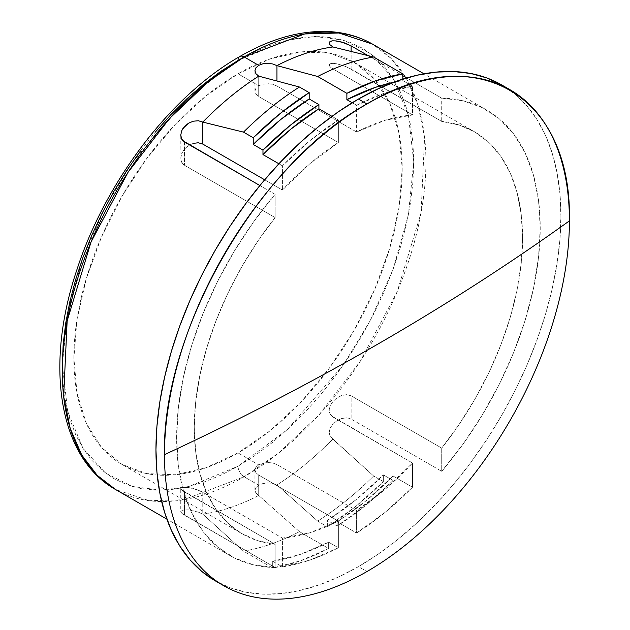 <?xml version="1.0" encoding="UTF-8"?>
<svg xmlns="http://www.w3.org/2000/svg" width="630" height="630" viewBox="0 0 630 630"><rect width="100%" height="100%" fill="white"/><g stroke="black" fill="none" stroke-linecap="round" stroke-linejoin="round"><path stroke-width="0.47" stroke-dasharray="3.15 2.36" d="M239.817 56.503A8.599 4.961 -120 0 0 238.038 60.441L188.835 96.965L132.607 161.894L105.651 206.364L82.995 257.379L67.725 311.732L62.323 364.794L67.725 411.618L82.995 448.347L105.651 473.201L132.607 486.541L161.036 490.187L188.835 486.541L238.038 466.247A8.599 4.961 -120 0 0 244.117 476.784L183.519 499.763L149.279 500.708L115.566 489.518A257.103 148.436 120 0 0 244.117 476.784L258.709 485.202L255.914 487.581L254.937 490.337L255.914 493.093L258.709 495.471A257.103 148.436 -60 0 1 202.773 514.127L202.773 492.148L282.421 538.138L282.421 566.866L272.695 561.251L272.695 567.976L243.511 551.132L202.773 514.127A257.103 148.436 120 0 0 258.709 495.471L299.447 531.649A272.577 157.374 -60 0 1 243.511 551.132L202.773 514.127L198.371 512.127L188.449 509.875L182.936 509.961L180.755 511.521L180.755 488.423L181.779 487.518L188.37 487.533L193.213 488.494L202.773 492.148L202.773 514.127M329.12 410.028L329.112 432.534L330.214 428.022L332.979 424.014L336.979 420.698L341.759 418.493L346.744 417.832L351.13 419.044L346.744 417.832L341.759 418.493L336.979 420.698L332.979 424.014L330.214 428.022L329.12 432.251L330.01 436.133L331.223 437.74L373.629 476.004L383.355 481.619A272.577 157.374 -60 0 1 327.419 526.727L317.693 521.112A272.577 157.374 120 0 0 373.629 476.004L383.355 481.619L383.355 474.894L393.089 480.517L393.089 476.012L412.54 487.25L412.54 463.019L412.54 487.25L385.032 512.41L356.604 533.035L356.604 510.536L385.15 489.29L412.54 463.019L332.892 417.028L329.986 414.06L329.12 410.028L330.238 405.633L332.986 401.46L336.94 397.94L341.696 395.506L346.697 394.648L351.13 395.805L351.13 419.044L441.724 471.35L441.724 448.111L459.341 424.108L475.256 398.577L489.203 371.944L500.952 344.642L510.3 317.15L517.088 289.918L521.215 263.411L522.593 238.069L521.215 214.326L517.088 192.575L510.3 173.187L500.952 156.492L489.203 142.758L475.256 132.221L459.341 125.071L441.724 121.409L441.724 98.17A257.103 148.436 -60 0 1 486.982 110.195A257.103 148.436 -60 0 1 441.724 471.35L351.13 419.044L351.13 395.805L441.724 448.111L441.724 471.35L462.995 444.205L482.304 414.981L499.299 384.213L513.663 352.493L525.121 320.402L533.46 288.54L538.524 257.512L540.225 227.887L538.524 200.23L533.46 175.053L525.121 152.83L513.663 133.97L499.299 118.826L482.304 107.683L462.995 100.753L441.724 98.17L406.681 77.931L441.724 98.17L441.724 121.409L346.697 66.914L336.971 63.811L333.002 63.346L330.246 63.717L329.12 64.906L329.986 66.756L332.892 68.946L332.892 46.959L332.892 68.946L412.54 114.928L412.54 86.2A264.844 152.909 -60 0 0 356.604 105.281L352.217 102.753L356.604 105.281L356.604 131.993L356.604 105.281L385.009 93.012L412.54 86.2L412.54 114.928L385.15 120.275L356.604 131.993L276.956 86.011L276.956 81.018L276.956 86.011L272.766 84.349L276.956 86.011L356.604 131.993A232.171 134.04 -60 0 1 412.54 114.928L331.199 67.835L329.293 65.764L329.12 64.906L330.246 63.717L333.002 63.346L336.971 63.811L344.216 65.914L351.13 69.103L441.724 121.409A232.171 134.04 -60 0 1 474.508 131.788A232.171 134.04 -60 0 1 441.724 448.111L351.13 395.805L346.697 394.648L341.696 395.506L336.94 397.94L332.986 401.46L330.238 405.633L329.12 410.028L329.293 412.138L331.191 415.721L412.54 463.019A232.171 134.04 -60 0 1 356.604 510.536L276.956 464.554L272.766 462.979L267.829 462.514L262.891 463.192L258.709 464.845L238.038 452.907A232.171 134.04 120 0 0 389.71 248.322A232.171 134.04 120 0 0 354.123 62.283A232.171 134.04 120 0 0 238.038 73.781L258.709 85.719L262.891 84.144L267.829 83.68L272.766 84.349L267.829 83.68L262.891 84.144L258.709 85.719L255.914 88.176L254.937 91.129L255.914 94.083L258.709 96.54L338.365 142.53L309.81 163.776L282.421 190.047L282.421 165.816L309.936 140.655L338.365 120.031L338.365 142.53L338.365 120.031L331.971 116.337L338.365 120.031A259.686 149.932 -60 0 0 282.421 165.816L282.421 190.047L264.647 179.786L282.421 190.047A232.171 134.04 -60 0 1 338.365 142.53L258.709 96.54L258.709 76.151L258.709 96.54L255.914 94.083L254.937 91.129L255.914 88.176L258.709 85.719L238.038 73.781L206.01 95.917L175.211 124.48L146.829 158.39L121.952 196.324L101.54 236.841L86.365 278.365L77.025 319.323L73.875 358.123L77.025 393.285L86.365 423.454L101.54 447.473L121.952 464.404L146.829 473.618L175.211 474.752L206.01 467.759L238.038 452.907L270.065 430.778L300.864 402.208L329.246 368.306L354.123 330.364L374.535 289.855L389.71 248.322L399.05 207.364L402.208 168.564L399.05 133.403L389.71 103.233L374.535 79.222L354.123 62.283L329.246 53.07L300.864 51.943L270.065 58.937L238.038 73.781A232.171 134.04 120 0 0 86.365 278.365A232.171 134.04 120 0 0 121.952 464.412A232.171 134.04 120 0 0 238.038 452.907L258.709 464.845L262.891 463.192L267.829 462.514L272.766 462.979L276.956 464.554L356.604 510.536L356.604 533.035L337.144 521.805L337.144 526.019L327.419 520.404L327.419 526.727L317.693 521.112L276.956 484.942L276.956 464.554L276.956 484.942A257.103 148.436 120 0 0 332.892 439.008L373.629 476.004A272.577 157.374 -60 0 1 317.693 521.112L276.956 484.942L272.766 483.367L267.829 482.895L262.891 483.556L258.709 485.202L244.117 476.784A257.103 148.436 120 0 0 412.083 250.22A257.103 148.436 120 0 0 372.669 44.194L391.025 58.37L406.515 78.726L418.013 105.241L424.588 137.285L421.084 212.79L397.191 291.737L360.21 361.384L318.756 415.186L279.043 452.71L244.117 476.784A8.599 4.961 60 0 1 238.038 466.247L220.815 475.217L203.758 482.147L187.031 486.959L170.793 489.628L155.208 490.116L140.411 488.415L126.567 484.549L113.786 478.556L102.21 470.492L91.933 460.428L83.066 448.466L75.695 434.724L69.883 419.328L65.693 402.428L63.165 384.198L62.323 364.794M219.579 583.175A286.343 165.32 120 0 0 358.431 566.646L366.943 571.56L358.431 566.646L338.586 576.978L318.93 584.963L299.652 590.515L280.948 593.586L262.986 594.145L245.936 592.192L229.982 587.735L215.255 580.828M275.129 194.355L259.859 185.535L275.129 194.355L253.858 221.5L234.549 250.724L217.555 281.492L203.191 313.212L191.733 345.303L183.393 377.165L178.329 408.193L176.628 437.811L178.329 465.468L183.393 490.652L191.733 512.875L203.191 531.736L217.555 546.879L234.549 558.023L253.858 564.945L275.129 567.535A257.103 148.436 -60 0 1 229.879 555.51A257.103 148.436 -60 0 1 275.129 194.355L275.129 217.594L275.129 194.355M182.188 513.631L275.129 567.535L275.129 544.296L184.535 491.991L184.535 515.23L275.129 567.535L275.129 544.296L257.512 540.635L241.597 533.476L227.65 522.947L215.901 509.213L206.553 492.51L199.765 473.122L195.639 451.379L194.261 427.636L195.639 402.294L199.765 375.787L206.553 348.555L215.901 321.056L227.65 293.761L241.597 267.12L257.512 241.589L275.129 217.594L184.535 165.288L275.129 217.594A232.171 134.04 -60 0 0 242.345 533.917L121.952 464.412M201.86 513.631L193.623 510.733L188.929 509.922L182.125 510.174M351.13 69.103L351.13 51.447L351.13 69.103M368.03 55.621L402.814 75.702L368.03 55.621M184.535 142.049L184.535 165.288L184.535 142.049M180.755 157.957L181.794 153.381L184.44 149.105L188.386 145.617L193.213 143.364L188.386 145.617L184.44 149.105L181.794 153.381L180.755 157.957L181.637 162.209L184.535 165.288L182.85 163.957L180.944 160.17L180.755 135.222M262.891 63.78L267.829 63.307M254.937 91.129L254.937 70.757L255.914 67.812M412.54 86.2L402.814 80.577L402.814 79.12L402.814 80.577L393.821 82.223A264.844 152.909 120 0 1 402.814 80.577L412.54 86.2M329.12 64.906L329.112 42.911M332.963 40.792L334.829 40.8M330.01 44.761L329.12 42.785L331.041 41.084M299.447 531.649L328.632 548.494A272.577 157.374 -60 0 1 272.695 567.976L243.511 551.132A272.577 157.374 120 0 0 299.447 531.649L328.632 548.494L328.632 542.17L338.365 547.785L309.952 560.054L282.421 566.866L282.421 538.138L309.81 532.791L338.365 521.073L338.365 547.785L338.365 521.073L258.709 475.083L258.709 495.471L299.447 531.649M140.411 151.003L155.208 132.221M238.038 60.441L255.26 51.471L272.317 44.549L289.044 39.729L305.282 37.06L320.875 36.579L335.664 38.273L349.516 42.139L362.289 48.132L373.873 56.204L384.142 66.268L393.01 78.222L400.381 91.972L406.192 107.36L410.382 124.26L412.91 142.498L413.76 161.894L412.91 182.275L410.382 203.427L406.192 225.162L400.381 247.267L393.01 269.522L384.142 291.721L373.873 313.645L362.289 335.081L349.516 355.832L335.664 375.693L320.875 394.467L305.282 411.981L289.044 428.061L272.317 442.559L255.26 455.333L238.038 466.247L287.241 429.731L343.468 364.801L370.432 320.323L393.089 269.317L408.35 214.964L413.76 161.894L408.35 115.07L393.089 78.348L370.432 53.495L343.468 40.155L315.039 36.501L287.241 40.155L238.038 60.441M329.12 432.251L330.01 436.133L332.892 439.008L332.892 417.028L332.892 439.008A257.103 148.436 -60 0 1 276.956 484.942L272.766 483.367L267.829 482.895L262.891 483.556L258.709 485.202L255.914 487.581L254.937 490.337L255.914 493.093L258.709 495.471L258.709 475.083L255.914 472.705L254.937 469.964L255.914 467.216L258.709 464.845L255.914 467.216L254.937 469.964L255.914 472.705L258.709 475.083L338.365 521.073A232.171 134.04 -60 0 1 282.421 538.138L200.694 491.077L195.788 489.219L188.37 487.533L181.779 487.518L180.755 488.423L181.637 489.943L180.755 488.423M332.057 46.455L329.915 44.651M501.598 84.877L514.938 94.169L526.774 105.769L536.996 119.55L545.486 135.387L552.179 153.121L557.007 172.588L559.928 193.599L560.897 215.956L559.928 239.431L557.007 263.812L552.179 288.855L545.486 314.323L536.996 339.972L526.774 365.55L514.938 390.805L501.598 415.509L486.872 439.417L470.917 462.302L453.876 483.934L435.913 504.118L417.202 522.648L397.932 539.351L378.276 554.061L358.431 566.646A286.343 165.32 120 0 0 545.486 314.323A286.343 165.32 120 0 0 501.598 84.877M180.755 511.45L181.653 513.143L184.535 515.23L184.535 491.991L181.637 489.943L275.129 544.296A232.171 134.04 -60 0 1 242.345 533.917M278.885 163.776L282.421 165.816L278.885 163.776M337.144 521.805L365.573 501.173L393.089 476.012L393.089 480.517L365.558 505.488L337.144 526.019L337.144 521.805A259.686 149.932 120 0 0 393.089 476.012L412.54 487.25A259.686 149.932 -60 0 1 356.604 533.035L337.144 521.805M327.419 526.727L327.419 520.404L355.824 499.873L383.355 474.894L383.355 481.619L355.8 506.339L327.419 526.727M327.419 520.404A264.844 152.909 120 0 0 383.355 474.894L393.089 480.517A264.844 152.909 -60 0 1 337.144 526.019L327.419 520.404M272.695 567.976L272.695 561.251L300.226 554.439L328.632 542.17L328.632 548.494L300.25 560.881L272.695 567.976M272.695 561.251A264.844 152.909 120 0 0 328.632 542.17L338.365 547.785A264.844 152.909 -60 0 1 282.421 566.866L272.695 561.251M354.123 62.283L474.508 131.788M229.879 555.51L166.855 519.12M486.982 110.195L423.951 73.804M254.937 469.964L254.937 490.337"/><path stroke-width="0.94" d="M166.855 519.12L115.566 489.518L97.217 475.343L81.727 454.986L70.221 428.471L63.654 396.42L67.158 320.922L91.043 241.975L128.032 172.329L169.486 118.527L209.191 81.002L244.117 56.928A8.599 4.961 -120 0 0 239.817 56.503A8.599 4.961 60 0 1 244.117 56.928A257.103 148.436 120 0 0 76.159 283.492A257.103 148.436 120 0 0 115.566 489.518C58.582 457.726 44.447 365.116 77.12 269.073C105.588 181.314 171.226 95.303 239.817 56.503C270.325 38.934 299.518 30.602 327.419 31.5C344.019 32.185 359.108 36.414 372.669 44.194A257.103 148.436 120 0 0 244.117 56.928L258.709 65.355L244.117 56.928L304.715 33.949L338.956 33.004L372.669 44.194L423.951 73.804M223.768 585.742L215.255 580.828L201.915 571.536L190.079 559.936L179.865 546.155L171.368 530.318L164.674 512.584L159.847 493.117L156.933 472.098L155.956 449.749L156.933 426.266L159.847 401.893L164.674 376.85L171.368 351.382L179.865 325.734L190.079 300.156L201.915 274.893L215.255 250.189L229.982 226.28L245.936 203.403L262.986 181.763L280.948 161.587L299.652 143.057L318.93 126.354L338.586 111.636L358.431 99.052L366.943 103.974A286.343 165.32 -60 0 1 510.111 89.791A286.343 165.32 -60 0 1 569.41 220.87C572.205 94.327 475.13 38.288 366.943 103.974C258.749 163.209 161.674 331.341 164.469 454.663C239.053 420.021 310.196 383.166 377.882 344.082C445.567 305.007 509.41 263.931 569.41 220.87A286.343 165.32 -60 0 1 366.943 571.56A286.343 165.32 -60 0 1 223.768 585.742A286.343 165.32 -60 0 1 164.469 454.663A286.343 165.32 -60 0 1 366.943 103.974L358.431 99.052A286.343 165.32 120 0 0 171.368 351.382A286.343 165.32 120 0 0 215.255 580.828A286.343 165.32 120 0 0 219.579 583.175M180.755 135.222L181.653 139.065L184.535 142.049L259.859 185.535L182.857 140.742L181.653 139.065L180.755 135.009L181.779 130.63L184.448 126.543L188.441 123.252L193.308 121.196L198.371 120.755L202.773 122.086A257.103 148.436 -60 0 1 258.709 76.151L255.914 73.694L254.937 70.749L255.914 67.812L258.709 65.355L262.891 63.78L267.829 63.307L272.766 63.969L276.956 65.622L276.956 81.018L276.956 65.622A257.103 148.436 -60 0 1 332.892 46.959L330.01 44.761M351.13 51.447L351.13 45.864L368.03 55.621L351.13 45.864L351.13 51.447M402.814 75.702L406.681 77.931L402.814 75.702M198.316 142.774L193.213 143.364L198.316 142.774L202.773 144.065L198.316 142.774M180.755 135.009L181.779 130.63L182.921 128.52L188.441 123.252L193.308 121.196L198.371 120.755L202.773 122.086L202.773 144.065L202.773 122.086L243.511 132.127A272.577 157.374 -60 0 1 299.447 87.019L258.709 76.151L255.914 73.694L254.937 70.749M331.971 116.337L318.906 108.793L318.906 104.58L309.18 98.965L309.18 92.634L299.447 87.019L258.709 76.151A257.103 148.436 120 0 0 202.773 122.086L243.511 132.127L253.236 137.742A272.577 157.374 -60 0 1 309.18 92.634L299.447 87.019A272.577 157.374 120 0 0 243.511 132.127L253.236 137.742L253.236 144.467L262.97 150.082L262.97 154.586L278.885 163.776L262.97 154.586L262.97 150.082L290.501 125.11L318.906 104.58L318.906 108.793L290.477 129.426L262.97 154.586A259.686 149.932 120 0 1 318.906 108.793L331.971 116.337M255.914 67.812L258.709 65.355L262.891 63.78M267.829 63.307L272.766 63.969L276.956 65.622L317.693 76.49L346.878 93.334L375.26 80.955L402.814 73.852L373.629 57.007A272.577 157.374 120 0 0 317.693 76.49L346.878 93.334A272.577 157.374 -60 0 1 402.814 73.852L402.814 79.12L402.814 73.852L373.629 57.007L332.892 46.959A257.103 148.436 120 0 0 276.956 65.622L317.693 76.49A272.577 157.374 -60 0 1 373.629 57.007L332.892 46.959M334.829 40.8L341.751 42.052L351.13 45.864L344.24 42.816L336.231 40.926L332.561 40.824L330.01 41.517L329.112 42.895L329.915 44.651M331.041 41.084L332.963 40.792M62.323 364.794L63.165 344.421L65.693 323.261L69.883 301.526L75.695 279.429L83.066 257.166L91.933 234.974L102.21 213.05L113.786 191.607L126.567 170.856L140.411 151.003M155.208 132.221L170.793 114.707L187.031 98.626L203.758 84.129L220.815 71.363L238.038 60.441A8.599 4.961 60 0 1 239.817 56.503M358.431 99.052L378.276 88.72L397.932 80.742L417.202 75.191L435.913 72.119L453.876 71.56L470.917 73.513L486.872 77.97L501.598 84.877A286.343 165.32 120 0 0 358.431 99.052M569.41 220.87A2656.379 1533.648 180 0 1 377.882 344.082A2656.379 1533.648 180 0 1 164.469 454.663A286.343 165.32 120 0 0 366.943 571.56A286.343 165.32 120 0 0 569.41 220.87M264.647 179.786L202.773 144.065L264.647 179.786M346.878 93.334L346.878 99.666L352.217 102.753L346.878 99.666L346.878 93.334M309.18 92.634L309.18 98.965L280.767 119.495L253.236 144.467L253.236 137.742L280.799 113.022L309.18 92.634M309.18 98.965A264.844 152.909 120 0 0 253.236 144.467L262.97 150.082A264.844 152.909 -60 0 1 318.906 104.58L309.18 98.965M393.821 82.223L375.283 87.389L346.878 99.666A264.844 152.909 120 0 1 393.821 82.223M510.111 89.791L501.598 84.877"/></g></svg>

